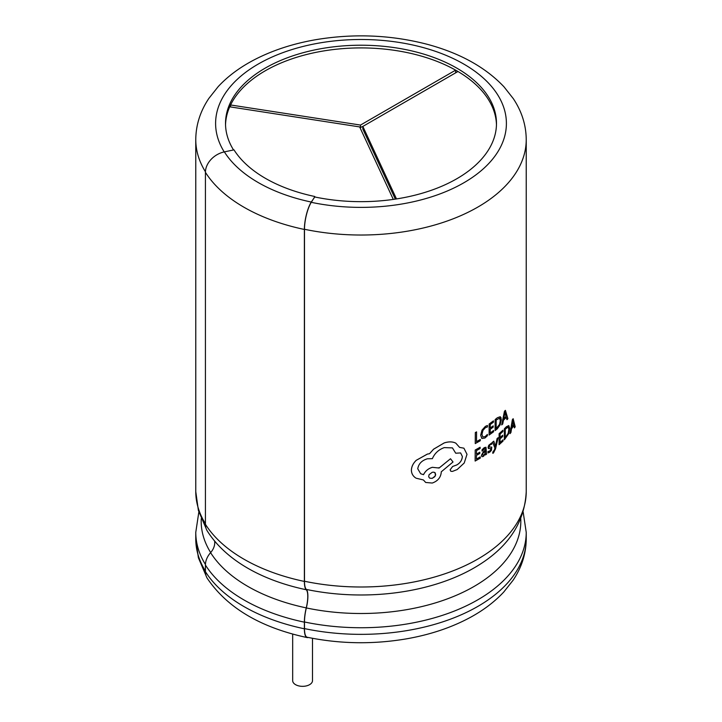 <?xml version="1.0" encoding="UTF-8"?>
<svg xmlns="http://www.w3.org/2000/svg" width="722" height="722" viewBox="0 0 722 722"><rect width="100%" height="100%" fill="white"/><g stroke="black" fill="none" stroke-linecap="round" stroke-linejoin="round"><path stroke-width="1.08" d="M233.531 149.95A135.483 78.22 180 0 1 225.517 123.435A135.483 78.22 180 0 1 361 45.215A135.483 78.22 180 0 1 496.483 123.435A135.483 78.22 180 0 1 314.657 196.944L311.272 202.322A19.828 5.541 101.9 0 0 304.485 229.271L304.485 581.246A19.828 5.541 101.9 0 0 306.336 589.423A16.525 4.612 -78.1 0 1 307.879 596.237A16.525 4.612 -78.1 0 1 306.336 607.942A19.828 5.541 101.9 0 0 304.485 621.985L304.485 628.6A19.828 5.541 101.9 0 0 307.193 637.246C339.791 643.934 372.678 644.502 405.854 638.952C430.032 634.773 451.584 627.553 470.509 617.301C483.65 610.126 494.741 601.697 503.766 592.022L513.143 580.181C521.753 567.302 526.112 553.557 526.23 538.955A165.23 95.394 180 0 1 304.485 628.6M308.186 637.454A20.162 5.632 -78.1 0 1 307.121 637.571A20.162 5.632 -78.1 0 1 304.377 628.781L304.377 622.165A20.162 5.632 -78.1 0 1 306.254 607.888A16.191 4.522 101.9 0 0 307.771 596.417A16.191 4.522 101.9 0 0 306.254 589.739A20.162 5.632 -78.1 0 1 304.377 581.427L304.377 229.452A20.162 5.632 -78.1 0 1 311.272 202.052L314.774 196.971M307.121 637.571C260.624 627.58 227.349 607.87 207.313 578.421A20.162 15.469 -32.2 0 1 205.427 571.653L205.427 565.037A20.162 15.469 -32.2 0 1 210.589 552.655A16.191 12.427 147.8 0 0 214.741 542.709A16.191 12.427 147.8 0 0 214.614 541.058M312.5 638.302L312.5 680.611A9.909 5.722 180 0 1 306.381 685.9A9.909 5.722 180 0 1 295.569 684.664A9.909 5.722 180 0 1 292.672 680.611L292.672 634.051M455.636 72.85L455.636 70.16A135.483 78.22 180 0 1 457.965 71.505A135.483 78.22 180 0 1 496.465 124.789M504.326 439.797L504.371 428.769L506.312 426.783L508.766 425.547L504.398 428.787L504.326 439.797M488.442 448.561L490.77 448.533L491.032 449.084L489.787 451.042L488.027 451.512L488.018 452.929L488.009 451.494L489.76 451.024L491.014 449.066L490.743 448.515M488.361 448.497L488.731 445.293L491.853 442.812L488.758 445.303L488.054 447.459L488.46 448.57M490.418 447.08L491.745 447.108L490.4 447.071M481.899 456.674L481.375 455.356L481.953 456.701L483.451 456.394L485.419 453.732L485.437 454.932L486.547 454.201L485.978 447.261L484.3 447.649L482.07 449.77L482.034 451.097L482.043 449.761L484.272 447.631L485.978 447.252M485.437 454.932L485.419 453.705M482.061 451.115L484.706 448.606L485.464 449.932L483.569 451.476L481.393 455.374L483.55 451.458L485.446 449.914L485.175 448.723M459.589 447.387L463.912 448.182L459.598 447.405L455.844 443.191M450.871 471.295L450.086 469.841L452.64 466.475L456.719 464.959C460.176 462.992 462.044 460.167 462.342 456.494L462.369 456.512C462.071 460.176 460.203 463.001 456.746 464.968L452.658 466.484L450.113 469.851L450.871 471.295L452.459 471.403L457.179 469.553L464.21 463.019L467.008 454.309L463.912 448.182M420.8 473.803L423.507 474.67C425.321 470.997 428.272 468.542 432.352 467.305L439.057 468.036L432.379 467.324C428.299 468.551 425.348 471.006 423.534 474.688L420.664 473.722L417.749 468.768C418.598 463.777 421.828 460.437 427.46 458.768L432.361 458.669C434.698 453.299 438.669 449.607 444.256 447.613L452.45 447.893L455.717 453.208L452.432 447.884M439.057 468.036L450.492 458.759L439.075 468.055L438.579 467.73M455.862 443.209L455.401 442.956C452.261 441.566 448.533 441.557 444.201 442.947L433.615 449.192L429.545 453.714L427.406 454.093L416.233 460.329C413.183 463.325 411.576 466.602 411.405 470.139C411.486 473.442 412.885 476.015 415.583 477.865L415.556 477.847C412.858 475.997 411.468 473.424 411.378 470.13C411.549 466.583 413.155 463.316 416.215 460.32L427.379 454.084L429.527 453.696L433.588 449.174L444.183 442.929C448.506 441.548 452.234 441.548 455.374 442.938M501.718 424.924L504.443 411.296L501.718 424.924L502.738 423.967L503.433 420.294L506.293 417.406L506.961 419.699L506.266 417.388M504.443 411.296L505.409 410.349L504.443 411.296M476.394 459.093L480.256 456.873L476.412 459.111L476.439 455.401L479.823 453.47L479.814 452.189L476.448 454.147L479.814 452.189M475.13 461.042L475.202 450.023L480.13 447.252L475.202 450.023L475.13 461.042M495.102 430.583L497.259 428.832L500.211 424.753L501.339 419.644L500.247 416.738L497.395 417.749L495.139 419.554L495.102 430.583L495.139 419.554L497.377 417.731L500.229 416.72L501.14 417.957M490.193 433.001L493.568 430.493L490.211 433.01L490.229 429.301L493.198 427.117L493.207 425.863L490.22 428.029M489.173 424.022L489.11 435.041L489.146 424.013L493.433 420.872L489.146 424.013M482.792 436.945L485.103 436.639L487.395 434.409L487.386 435.772L484.949 438.028L481.827 438.462L480.671 435.195L482.025 430.104L485.346 426.395L487.422 425.466L485.364 426.404L482.052 430.122L480.69 435.204L481.935 438.525M476.502 441.629L480.292 439.472L476.52 441.638L476.583 431.882L475.311 432.559L475.238 443.57L480.283 440.727L480.292 439.472M495.527 445.691L497.079 438.525L498.108 437.703L497.079 438.525L495.4 446.431L493.812 441.169L492.648 442.017L494.877 448.127L494.453 449.914L494.877 448.127L492.648 442.017M492.801 453.326L492.801 452.098L494.426 449.905L492.801 452.098L492.801 453.326L493.478 452.947L495.536 448.831L498.108 437.703M500.039 442.577L503.008 439.833L500.066 442.586L500.084 438.877L502.683 436.485L502.692 435.222L500.066 437.604L500.102 434.093L502.909 431.503L502.918 430.231L499.119 433.66L499.092 444.689L499.119 433.66L502.918 430.231M510.039 433.624L512.34 419.744L510.039 433.624L510.914 432.568L511.501 428.832L513.883 425.673L514.434 427.902L513.856 425.664M512.34 419.744L513.152 418.706L512.34 419.744M396.495 198.929L362.841 126.422L457.965 71.505M225.535 124.789A135.483 78.22 180 0 1 229.713 106.811L359.655 126.919L393.291 199.407M306.254 589.739A160.058 92.407 -0 0 1 241.789 564.568C227.033 555.092 215.544 543.928 207.313 531.067A20.162 15.469 -32.2 0 1 205.427 524.298L205.427 172.323A20.162 15.469 -32.2 0 1 224.371 151.882L233.991 149.86A135.158 78.03 -0 0 0 314.774 196.492M230.571 104.97A135.483 78.22 180 0 1 455.627 70.151L360.504 125.068L230.571 104.97A135.483 78.22 180 0 0 229.713 106.811M395.322 199.11L362.841 129.121L362.841 126.422L360.016 127.695M230.553 106.946L230.553 104.988M360.504 127.767L360.504 125.068M455.717 453.208L460.618 452.938L462.369 456.512M416.152 478.217L423.39 479.949L425.682 482.467L432.243 483.045C437.604 481.159 440.6 477.684 441.223 472.621L441.232 471.836L453.019 461.981L450.519 458.777M434.698 472.459L435.682 474.814L434.653 476.8L432.171 478.361L429.653 478.144M432.243 472.278L429.067 474.697L428.66 476.755L429.68 478.163L432.189 478.379L435.285 475.96L435.366 473.045L433.787 472.161L432.243 472.278M506.961 419.699L507.891 418.688L505.409 410.349M506.032 416.441L504.922 412.253L503.73 418.769L506.032 416.441L503.703 418.751M504.904 412.235L506.005 416.423M475.157 461.051L480.274 458.145L480.283 456.891M476.448 454.147L476.466 450.618L480.121 448.524L480.13 447.252M485.464 450.988L482.865 453.362L482.558 454.553L482.883 455.266L483.749 455.077L484.967 453.651L485.464 450.988L484.949 453.642L483.722 455.059L482.865 455.248L482.558 454.553M488.018 452.929L489.678 452.243L491.429 450.357L491.763 447.117M489.164 446.566L489.399 447.135L489.498 445.573L490.328 444.689L491.844 444.156L491.853 442.812M490.77 448.533L491.014 449.066M499.543 418.209L496.176 420.014L496.131 428.507L499.534 424.5L500.346 420.592L499.651 418.255M499.516 418.191L500.319 420.574L499.507 424.482L496.104 428.498M489.11 435.041L493.586 431.765L493.595 430.511M493.207 425.863L490.238 428.047L490.256 424.518L493.451 422.153L493.46 420.89M487.395 434.409L485.121 436.648L482.819 436.954L481.944 434.364L482.919 430.465L485.374 427.686L487.44 426.964L487.449 425.475M476.583 431.882L475.311 432.559M475.338 432.568L475.266 443.579M495.545 445.709L495.4 446.431M493.812 441.169L492.675 442.035M499.092 444.689L503.026 441.106L503.026 439.842M502.692 435.222L500.084 437.613M504.353 439.806L508.757 433.579L509.723 428.372L508.766 425.547M508.189 427.081L505.283 429.157L505.247 437.658L508.18 433.38L508.875 429.4L508.279 427.126M508.162 427.072L508.848 429.382L508.153 433.362L505.219 437.64M514.434 427.902L515.201 426.792L513.152 418.706M512.837 421.305L511.745 427.28L513.667 424.735L512.81 421.296L513.64 424.726L511.717 427.271M512.719 420.637L512.81 421.296M210.671 552.565A159.824 92.272 180 0 1 201.239 518.658M520.761 518.658A159.824 92.272 180 0 1 306.336 607.942M205.436 171.773A165.23 95.394 180 0 1 195.77 139.626L195.77 491.61A165.23 95.394 180 0 0 205.427 523.739M195.77 139.626C195.888 125.023 200.247 111.287 208.857 98.409L218.234 86.568C227.259 76.884 238.35 68.464 251.491 61.289C270.416 51.027 291.968 43.807 316.146 39.629C354.213 33.338 391.369 34.936 427.614 44.403C460.058 53.175 485.509 67.308 503.965 86.784L513.324 98.67C521.816 111.477 526.121 125.132 526.23 139.626A165.23 95.394 180 0 1 304.485 229.271M526.23 139.626L526.23 491.61A165.23 95.394 180 0 1 304.485 581.246M205.427 524.298A165.555 95.584 -0 0 0 304.377 581.427M224.371 151.882A145.402 83.951 -0 0 0 311.272 202.052M205.427 172.323A165.555 95.584 -0 0 0 304.377 229.452M205.427 571.653A165.555 95.584 -0 0 0 304.377 628.781M205.427 565.037A165.555 95.584 -0 0 0 304.377 622.165M210.589 552.655A160.058 92.407 -0 0 0 306.254 607.888M205.427 571.084A165.23 95.394 180 0 1 195.77 538.955L198.388 557.772L206.041 575.678M205.436 564.496A165.23 95.394 180 0 1 195.77 532.349L195.77 538.955M523.152 511.979L526.23 532.349A165.23 95.394 180 0 1 304.485 621.985M526.23 491.61C524.777 521.401 509.371 545.624 480.031 564.288A159.824 92.272 180 0 1 306.336 589.423M224.217 151.909A145.402 83.951 180 0 1 344.412 40.044A145.402 83.951 180 0 1 505.4 133.272A145.402 83.951 180 0 1 311.272 202.322M526.23 532.349L526.23 538.955M198.848 511.979L195.77 532.349M206.041 528.323L198.388 510.418L195.77 491.61"/></g></svg>
